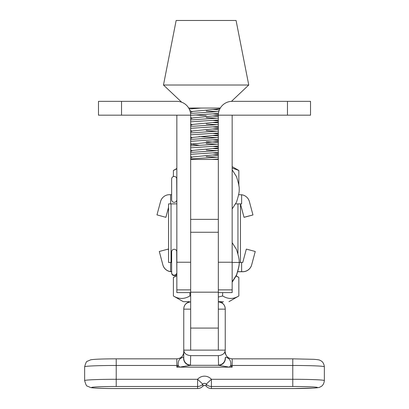 <?xml version="1.0" encoding="UTF-8"?>
<svg xmlns="http://www.w3.org/2000/svg" width="409" height="409" viewBox="0 0 409 409"><rect width="100%" height="100%" fill="white"/><g stroke="black" fill="none" stroke-linecap="round" stroke-linejoin="round"><path stroke-width="0.61" d="M171.77 271.673L170.594 271.596A9.218 9.218 180 0 1 162.864 264.843L159.285 251.484L162.864 264.909A9.218 9.218 0 0 0 170.594 271.668L171.77 271.745M159.285 251.484L168.191 249.096L168.544 250.41M170.594 271.596L170.594 262.455L171.647 262.455M232.159 262.445L242.762 262.455L246.341 249.096L255.247 251.484L251.668 264.843A9.218 9.218 180 0 1 242.762 271.673L237.874 271.673M237.854 271.75L242.762 271.745A9.218 9.218 0 0 0 251.668 264.909L255.247 251.484M241.632 262.455L241.632 271.673M240.456 203.984L244.035 217.337L240.456 203.912L241.632 203.912L240.456 203.912M244.035 217.337L252.941 214.955L244.035 217.271M156.979 214.883L165.885 217.337L156.979 214.883L160.563 201.525A9.218 9.218 180 0 1 169.464 194.689L171.647 194.689M165.885 217.337L168.544 207.424M168.544 207.353L165.885 217.271M241.632 203.912L241.632 194.766L238.621 194.689M241.632 194.766A9.218 9.218 180 0 1 249.362 201.525L252.941 214.883M170.594 203.887L170.594 194.689M287.476 115.174L287.476 101.345L310.523 101.345L310.523 115.174L232.159 115.174L232.159 292.593L218.329 292.593L232.159 292.593M287.476 101.345L232.159 101.345A13.829 13.829 0 0 0 218.329 115.174L218.329 262.225L232.159 262.225M232.159 115.174L218.329 115.174M121.524 115.174L121.524 101.345L98.477 101.345L98.477 115.174L176.841 115.174L176.841 292.593L190.671 292.593L176.841 292.593M176.841 115.174L190.671 115.174L190.671 262.225L176.841 262.225M121.524 101.345L176.841 101.345A13.829 13.829 0 0 1 190.671 115.174M232.159 282.195L236.489 275.395C238.575 268.907 239.475 264.649 239.178 262.629L240.456 262.435L240.456 203.892L235.569 203.881M171.647 262.425L168.544 262.435L168.544 203.892L176.841 203.876M225.241 353.989L225.241 351.939M190.671 292.174L218.329 292.174L218.329 232.261L190.671 232.261L190.671 350.124L183.759 350.124L183.759 358.192L183.759 309.153C183.774 305.073 186.08 302.645 190.671 301.862M84.648 380.605C85.737 384.537 86.647 386.377 87.368 386.127L90.772 387.604C94.525 388.218 103.012 388.535 116.222 388.55L197.588 388.55L197.588 386.485L116.222 386.485A24.663 1.033 180 0 0 91.56 387.512A24.663 1.033 180 0 0 116.222 388.545L197.588 388.545A6.912 6.907 0 0 0 202.772 386.203A2.306 2.301 180 0 1 206.228 386.203A6.912 6.907 0 0 0 211.412 388.545L292.778 388.545A24.663 1.033 180 0 0 317.44 387.512A24.663 1.033 180 0 0 292.778 386.485L211.412 386.485L211.412 379.286L206.228 384.143A2.306 2.301 0 0 0 202.772 384.143A6.912 6.907 180 0 1 197.588 386.485L197.588 379.286A9.218 9.213 180 0 1 211.412 379.286L292.778 379.286L292.778 365.467L232.159 365.467L232.159 367.139L229.398 367.149L176.841 367.139L176.841 365.467L116.222 365.467A31.575 1.319 180 0 0 84.648 366.786L84.648 380.605A31.575 1.319 0 0 1 116.222 379.286L197.588 379.286L202.772 384.143L202.762 386.214C204.326 385.186 205.476 385.186 206.233 386.214L206.233 386.214A6.912 6.912 0 0 0 211.412 388.55L211.412 386.485A6.912 6.907 180 0 1 206.228 384.143L206.233 386.214M218.329 292.174L218.329 350.124L190.671 350.124M218.329 309.153L225.241 309.153L225.241 350.124L218.329 350.124M190.671 309.153L183.759 309.153M225.241 309.153C225.236 305.078 222.931 302.65 218.329 301.862M183.759 350.124C184.045 353.386 186.351 355.222 190.671 355.641L190.451 365.319L179.602 367.149A6.912 0.9 -129.3 0 1 178.222 365.462C177.941 362.563 178.544 360.355 180.037 358.836C182.404 357.215 183.605 356.812 183.646 357.624L183.759 358.192A6.912 6.887 180 0 0 190.671 365.079M218.329 365.079A6.912 6.887 180 0 0 225.241 358.192L225.354 357.624C225.39 356.806 226.596 357.215 228.968 358.841C230.456 360.36 231.059 362.568 230.778 365.462A6.912 0.9 129.3 0 1 229.398 367.149L218.549 365.319L218.329 355.641L190.671 355.641M218.329 355.641C222.644 355.227 224.945 353.391 225.241 350.124M292.778 386.485L292.778 379.286A31.575 1.319 0 0 1 324.352 380.605L324.352 366.786A31.575 1.319 180 0 0 292.778 365.467L292.778 358.841L232.159 358.841L232.159 365.467A6.912 0.291 180 0 1 230.778 365.462L231.806 367.139M177.194 367.139L178.222 365.462A6.912 0.291 180 0 1 176.841 365.467L176.841 358.841L116.222 358.841L116.222 386.485M225.354 357.624A6.912 6.825 115.1 0 1 218.549 365.319L190.451 365.319A6.912 6.825 -115.1 0 1 183.646 357.624M171.647 273.033A2.561 2.561 0 0 0 176.688 273.657L176.688 273.253A2.561 2.561 0 0 1 171.647 272.629L171.647 251.821A2.561 2.561 0 0 1 176.688 251.198L176.841 273.253M176.688 200.415A2.561 2.561 0 0 1 171.647 199.791L171.647 178.989A2.561 2.561 0 0 1 176.688 178.365L176.841 200.415M176.841 275.773L173.385 277.414L176.841 275.421M221.847 301.689L218.329 301.653M218.329 297.052L222.634 295.942C228.023 299.27 233.427 299.281 238.841 295.968L228.958 301.673M236.233 275.906L238.841 277.414L238.841 295.968M238.708 277.338L236.157 276.06M222.634 292.593L222.634 295.942M173.385 277.414L173.385 295.968C178.876 299.281 184.382 299.27 189.904 295.937L190.671 296.157M189.295 301.678L183.268 301.673L173.385 295.968M189.904 292.593L189.904 295.937M183.268 301.673L189.275 301.689M188.344 302.251L187.879 302.435M218.329 157.102L190.671 158.917M190.671 154.311L218.329 152.496M218.329 150.604L190.671 152.419M190.671 147.813L218.329 145.993M218.329 144.101L190.671 145.921M190.671 141.315L218.329 139.495M218.329 137.603L190.671 139.418M217.036 137.69L198.973 136.616M190.671 134.812L218.329 132.997M218.329 131.105L190.671 132.92M190.671 128.314L218.329 126.493M218.329 124.602L190.671 126.422M190.671 121.816L218.329 119.995M218.329 118.104L190.671 119.919M190.671 115.312L218.432 113.487M218.805 111.57L190.563 113.431M194.796 114.944L206.213 115.66M219.311 301.919L222.128 301.658M211.704 159.428L218.329 158.994M217.036 157.189L206.213 156.55M212.838 155.026L218.329 155.394M217.036 150.691L206.213 150.052M212.838 148.528L218.329 148.896M217.036 144.193L206.213 143.554M206.213 141.662L218.329 142.398M212.838 135.527L218.329 135.895M217.036 131.192L206.213 130.553M212.838 129.029L218.329 129.397M217.036 124.694L206.213 124.055M212.838 122.526L218.329 122.899M217.036 118.191L206.213 117.552M212.838 116.028L218.329 116.396M217.036 111.693L206.213 111.054M212.838 109.53L219.342 109.98M248.754 85.016L236.075 20.481L176.151 20.481L163.472 85.016L248.754 85.016L231.458 101.36M220.303 108.053L188.697 108.058M189.214 108.998L200.993 108.048M190.671 157.961L192.736 156.928L218.329 154.454M218.329 153.462L212.879 152.854M190.671 151.463L192.736 150.43L218.329 147.956M218.329 146.959L212.879 146.356M198.999 145.267L192.44 144.351M190.671 144.96L192.736 143.932L218.329 141.458M218.329 140.461L212.879 139.852M190.671 138.462L192.736 137.429L218.329 134.955M218.329 133.963L212.879 133.354M190.671 131.964L192.736 130.931L218.329 128.457M218.329 127.46L212.879 126.856M190.671 125.461L192.736 124.433L218.329 121.959M218.329 120.962L212.879 120.353M190.671 118.963L192.736 117.93L218.329 115.456M218.35 114.464L212.879 113.855M190.425 112.593L192.736 111.432L215.84 109.259L219.797 108.595L219.817 108.303L218.856 108.053M176.841 168.805L173.385 170.471L173.385 176.565M238.841 185.839L238.841 170.471L232.159 168.027M232.159 166.611L238.841 170.471M190.671 159.428L218.329 159.428L190.671 159.428M237.956 253.498L237.956 203.887M171.044 262.43L171.044 203.887M218.329 328.084L190.671 328.084M211.412 388.545L292.778 388.55L313.744 388.075C317.389 387.819 319.439 387.502 319.884 387.129L321.075 386.52C321.045 386.546 323.887 385.268 324.352 380.605M232.159 289.884L218.329 289.884M176.841 289.884L190.671 289.884M190.671 219.352L218.329 219.352M84.648 366.786C85.737 362.855 86.647 361.014 87.368 361.265L90.772 359.787C94.525 359.174 103.012 358.862 116.222 358.841M292.778 358.841L313.744 359.317C317.389 359.572 319.439 359.889 319.884 360.263L321.075 360.876C321.045 360.845 323.887 362.123 324.352 366.786M197.588 388.55A6.912 6.912 0 0 0 202.767 386.214M190.671 301.847C186.473 302.256 184.168 304.562 183.759 308.759M218.329 301.847C222.527 302.256 224.832 304.562 225.241 308.759M232.159 358.841C227.956 358.432 225.656 356.127 225.241 351.929M176.841 358.841C181.044 358.432 183.344 356.127 183.759 351.929M232.159 281.791L236.489 274.991C238.575 268.503 239.475 264.245 239.178 262.225C239.475 260.201 238.575 255.947 236.489 249.459L232.159 242.655M232.159 208.958L236.489 202.153C238.575 195.666 239.475 191.412 239.178 189.393C239.475 187.368 238.575 183.114 236.489 176.627L232.159 169.822M181.673 102.214L163.472 85.016M223.467 301.658L221.571 302.655M190.671 156.422L192.138 157.189M190.671 149.919L192.138 150.691M190.671 143.421L192.138 144.193M190.671 136.923L192.138 137.69M190.671 130.42L192.138 131.192M190.671 123.922L192.138 124.694M190.671 117.424L192.138 118.191M189.853 110.491L192.138 111.693M219.817 108.303L220.078 108.441L219.797 108.595M187.966 302.374L189.316 301.668M176.841 168.472L173.518 170.389"/></g></svg>
